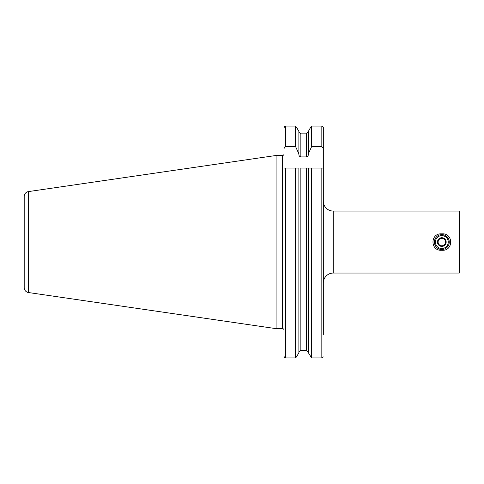 <?xml version="1.0" encoding="UTF-8"?>
<svg xmlns="http://www.w3.org/2000/svg" width="484" height="484" viewBox="0 0 484 484"><rect width="100%" height="100%" fill="white"/><g stroke="black" fill="none" stroke-linecap="round" stroke-linejoin="round"><path stroke-width="0.73" d="M323.318 329.58L323.318 282.971A9.916 9.916 0 0 1 333.234 273.055L459.304 273.055L459.304 211.072L333.234 211.072L333.234 273.055M323.318 149.09L323.318 201.156A9.916 9.916 0 0 0 333.234 211.072M441.825 250.258C430.052 251.341 430.034 232.81 441.825 233.869C453.581 232.786 453.647 251.293 441.825 250.258M459.304 273.055L459.8 272.559L459.8 211.569L459.304 211.072M28.441 292.536L28.441 191.591A4.961 4.961 0 0 0 24.2 196.498L24.2 287.629A4.961 4.961 0 0 0 28.441 292.536L276.092 328.648L282.535 328.648A1.488 1.488 0 0 1 284.023 330.136M282.535 328.648L282.535 155.473A1.488 1.488 0 0 0 284.023 153.991M282.535 155.473L276.092 155.473L276.092 328.648M28.441 191.591L276.092 155.473M295.591 146.585L285.512 146.585L284.023 148.473L284.023 127.8L284.743 126.257L285.512 126.082L295.591 126.082L296.97 128.018L295.591 126.082L295.591 146.585L298.876 153.882L298.876 131.442L296.97 128.018L298.876 131.442M298.876 153.882L298.876 154.317C298.876 155.739 299.536 156.61 300.854 156.925L306.36 156.925C307.685 156.61 308.344 155.739 308.344 154.317L308.344 131.442L310.244 128.018L308.344 131.442M306.36 156.925L306.36 133.85L308.344 131.781L306.36 133.85L300.854 133.85L298.876 131.781M308.344 153.882L311.623 146.585L311.623 126.082L310.244 128.018L311.623 126.082L321.83 126.082L323.318 127.286L323.318 128.018M311.623 146.585L321.83 146.585L323.318 148.473L323.318 127.286M284.023 148.473L284.023 356.327L284.556 357.676L284.023 356.327L284.023 252.6M284.023 329.58L284.023 231.527M284.247 126.905L284.743 126.257M295.591 357.918L296.716 356.569L295.591 357.918L285.512 357.918L295.591 357.918L295.591 168.057L284.023 168.057M298.876 352.685L296.716 356.569L298.876 352.685L298.876 168.057L295.591 168.057L298.876 168.057M298.876 352.34L300.854 350.277L306.36 350.277L308.344 352.34L306.36 350.277L300.854 350.277L298.876 352.34M311.623 357.918L321.83 357.918L311.623 357.918L308.344 352.685L311.623 357.918L311.623 168.057L300.854 168.057L300.854 350.277M323.318 334.541L323.318 168.057L321.83 168.057L321.83 357.918L323.318 356.889L322.495 357.809M284.556 357.676L285.512 357.918L285.512 168.057M308.344 352.685L308.344 168.057M321.83 168.057L306.36 168.057L306.36 350.277M323.318 282.971L323.318 201.156M323.318 148.473L323.258 168.057M439.678 245.781L441.825 245.781L439.678 245.781L437.53 242.061L439.678 238.346L443.973 238.346L446.121 242.061L443.973 245.781L441.825 245.781A3.721 3.721 0 0 0 445.044 240.203A3.721 3.721 0 0 0 441.825 238.346A3.721 3.721 0 0 1 445.044 240.203L444.076 238.521M441.825 237.723A4.338 4.338 0 0 1 446.163 242.061A4.338 4.338 0 0 1 441.825 246.398A4.338 4.338 0 0 1 437.488 242.061A4.338 4.338 0 0 1 441.825 237.723M441.825 249.502A7.435 7.435 0 0 1 434.39 242.061A7.435 7.435 0 0 1 441.825 234.625A7.435 7.435 0 0 1 449.261 242.061A7.435 7.435 0 0 1 441.825 249.502M441.825 248.51A6.443 6.443 0 0 1 435.382 242.061A6.443 6.443 0 0 1 441.825 235.617A6.443 6.443 0 0 1 448.269 242.061A6.443 6.443 0 0 1 441.825 248.51M437.53 242.061L438.607 243.924A3.721 3.721 0 0 0 441.825 245.781L443.973 245.781L446.121 242.061L445.044 240.203M443.973 238.346L439.678 238.346L437.633 241.885M438.607 240.203A3.721 3.721 0 0 1 441.825 238.346A3.721 3.721 0 0 0 438.607 243.924L439.575 245.606M441.825 245.781A3.721 3.721 0 0 1 438.607 243.924M285.512 146.585L285.512 126.082M300.854 156.925L300.854 133.85M321.83 146.585L321.83 126.082"/></g></svg>
